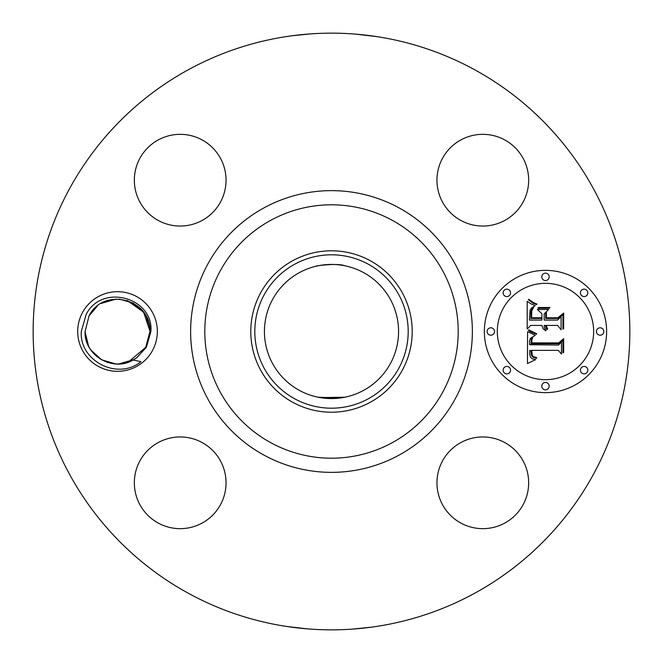 <?xml version="1.0" encoding="UTF-8"?>
<svg xmlns="http://www.w3.org/2000/svg" width="663" height="663" viewBox="0 0 663 663"><rect width="100%" height="100%" fill="white"/><g stroke="black" fill="none" stroke-linecap="round" stroke-linejoin="round"><path stroke-width="0.99" d="M344.909 397.212L320.204 397.609M340.368 397.982L318.099 397.212M363.656 272.642A67.071 67.071 0 0 1 390.358 363.656A67.071 67.071 0 0 1 299.344 390.358A67.071 67.071 0 0 1 272.642 299.344A67.071 67.071 0 0 1 363.656 272.642M294.728 264.197A76.693 76.693 0 0 1 398.803 294.728A76.693 76.693 0 0 1 368.272 398.803A76.693 76.693 0 0 1 264.197 368.272A76.693 76.693 0 0 1 294.728 264.197M318.091 265.788C307.798 267.264 336.323 262.241 344.909 265.788M292.806 402.325A80.704 80.704 0 0 1 292.806 260.675A80.704 80.704 0 0 1 412.204 331.5A80.704 80.704 0 0 1 292.806 402.325M474.534 69.673A298.35 298.35 0 0 1 593.327 474.534A298.35 298.35 0 0 1 188.466 593.327A298.35 298.35 0 0 1 69.673 188.466A298.35 298.35 0 0 1 474.534 69.673M82.577 312.414A39.821 39.821 0 0 1 136.611 296.56A39.821 39.821 0 0 1 152.465 350.586A39.821 39.821 0 0 1 98.431 366.44A39.821 39.821 0 0 1 82.577 312.414M442.569 460.826A45.855 45.855 0 0 1 504.792 442.569A45.855 45.855 0 0 1 523.049 504.792A45.855 45.855 0 0 1 460.826 523.049A45.855 45.855 0 0 1 442.569 460.826M158.208 523.049A45.855 45.855 0 0 1 139.951 460.826A45.855 45.855 0 0 1 202.174 442.569A45.855 45.855 0 0 1 220.431 504.792A45.855 45.855 0 0 1 158.208 523.049M139.951 158.208A45.855 45.855 0 0 1 202.174 139.951A45.855 45.855 0 0 1 220.431 202.174A45.855 45.855 0 0 1 158.208 220.431A45.855 45.855 0 0 1 139.951 158.208M504.792 139.951A45.855 45.855 0 0 1 523.049 202.174A45.855 45.855 0 0 1 460.826 220.431A45.855 45.855 0 0 1 442.569 158.208A45.855 45.855 0 0 1 504.792 139.951M545.483 270.363A61.137 61.137 0 0 1 606.62 331.5A61.137 61.137 0 0 1 545.483 392.637A61.137 61.137 0 0 1 484.346 331.5A61.137 61.137 0 0 1 545.483 270.363M291.347 35.86L286.341 36.589M291.43 35.852L310.723 33.871M311.411 33.83L300.041 34.816M355.393 34.111L376.319 36.54M379.012 36.954L374.114 36.208M371.653 627.14L376.659 626.411M371.57 627.148L352.277 629.129M351.589 629.17L362.959 628.184M307.607 628.889L286.681 626.46M283.988 626.046L288.886 626.792M146.374 347.263L136.719 357.697A32.479 32.479 0 0 1 133.031 360.042L141.004 361.642C117.111 381.059 78.93 360.233 81.334 331.409L86.165 314.37C102.342 282.637 154.247 298.275 150.849 331.724L146.374 347.263M150.857 331.276L150.004 331.235C151.098 298.864 103.353 286.573 89.016 315.928L85.038 331.765C84.276 355.641 113.224 372.183 133.031 360.042M90.922 350.147L88.643 346.376L90.881 350.089L88.643 346.376L85.038 331.765L89.016 315.928L85.038 331.765L89.016 315.928L85.038 331.765L89.016 315.928L97.411 305.991L89.016 315.928L85.038 331.765L88.643 346.376L85.038 331.765L89.016 315.928C103.353 286.573 151.098 298.864 150.004 331.235L146.026 347.072L150.004 331.235L146.026 347.072L128.1 362.213L146.026 347.072L150.004 331.235L145.553 347.909M545.483 379.667A48.167 48.167 0 0 0 593.65 331.5A48.167 48.167 0 0 0 545.483 283.333A48.167 48.167 0 0 0 497.308 331.5A48.167 48.167 0 0 0 545.483 379.667M490.827 335.205A3.705 3.705 0 0 0 494.532 331.5A3.705 3.705 0 0 0 490.827 327.795A3.705 3.705 0 0 0 487.123 331.5A3.705 3.705 0 0 0 490.827 335.205M545.483 280.548A3.705 3.705 0 0 0 549.188 276.844A3.705 3.705 0 0 0 545.483 273.139A3.705 3.705 0 0 0 541.779 276.844A3.705 3.705 0 0 0 545.483 280.548M506.839 296.56A3.705 3.705 0 0 0 510.543 292.855A3.705 3.705 0 0 0 506.839 289.151A3.705 3.705 0 0 0 503.126 292.855A3.705 3.705 0 0 0 506.839 296.56M600.131 335.205A3.705 3.705 0 0 0 603.836 331.5A3.705 3.705 0 0 0 600.131 327.795A3.705 3.705 0 0 0 596.427 331.5A3.705 3.705 0 0 0 600.131 335.205M584.128 296.56A3.705 3.705 0 0 0 587.832 292.855A3.705 3.705 0 0 0 584.128 289.151A3.705 3.705 0 0 0 580.423 292.855A3.705 3.705 0 0 0 584.128 296.56M545.483 382.452A3.705 3.705 0 0 0 541.779 386.156A3.705 3.705 0 0 0 545.483 389.861A3.705 3.705 0 0 0 549.188 386.156A3.705 3.705 0 0 0 545.483 382.452M506.839 366.44A3.705 3.705 0 0 0 503.126 370.145A3.705 3.705 0 0 0 506.839 373.849A3.705 3.705 0 0 0 510.543 370.145A3.705 3.705 0 0 0 506.839 366.44M584.128 366.44A3.705 3.705 0 0 0 580.423 370.145A3.705 3.705 0 0 0 584.128 373.849A3.705 3.705 0 0 0 587.832 370.145A3.705 3.705 0 0 0 584.128 366.44M92.116 351.738L97.212 356.851L92.919 352.716M107.431 362.371L99.732 358.675L107.257 362.321M90.798 349.965L101.671 359.852L115.785 363.937L101.671 359.852L90.798 349.965L101.671 359.852L115.785 363.937L118.71 363.962L133.835 359.586L137.631 357.009L146.026 347.072L150.004 331.235L146.026 347.072L150.004 331.235L143.589 312.124L127.105 300.463M527.574 331.682L535.29 335.354L530.441 338.263L529.596 340.699L529.596 344.735L558.561 345.05L561.47 341.901L561.47 354.108L558.345 350.371L531.759 350.371L532.265 355.343L533.616 356.793L536.624 357.556L536.624 358.252L536.019 358.186L533.558 357.531L532.033 356.354L531.146 353.943L531.063 350.661L529.754 350.371L529.654 354.266L530.491 357.249L532.43 358.932L535.737 359.611L527.458 363.49L527.574 331.682M529.372 330.166L536.674 333.671L536.433 334.367L530.102 331.583L528.502 330.464L528.875 329.801L529.372 330.166M532.787 337.351L531.917 339.655L531.767 342.887L558.636 342.92L563.658 338.669L563.658 352.318L562.937 352.94L562.937 340.136L558.851 343.716L531.013 343.716L531.32 338.834L532.787 337.351M527.193 301.292L530.906 303.803L535.207 305.676L531.767 307.773L530.118 309.944L529.405 320.072L541.911 320.072L541.911 318.447L530.881 318.447L531.022 311.237L532.157 308.51L533.599 307.325L531.751 310.856L531.602 317.776L541.911 317.776L541.911 313.74L537.395 309.464L548.591 309.464L544.157 313.955L544.157 320.072L557.624 320.072L561.097 316.657L561.097 329.768L557.624 325.417L546.13 325.417L547.679 329.022L547.124 329.528L545.84 327.729L545.409 325.417L544.157 325.417L544.29 327.646L546.13 330.522L545.707 330.704L543.022 328.782L541.911 325.417L530.64 325.417L527.193 329.022L527.193 301.292M529.704 299.999L533.906 302.825L536.997 304.068L536.624 304.632L533.284 303.364L528.37 299.742L528.817 299.262L529.704 299.999M549.876 307.516L549.47 308.212L537.933 308.212L538.331 307.516L549.876 307.516M546.403 317.776L557.832 317.776L563.658 313.077L563.658 328.541L562.937 329.213L562.937 314.569L558.155 318.447L545.682 318.447L545.682 313.077L546.403 312.298L546.403 317.776M117.915 363.979L115.785 363.937L118.71 363.962L133.835 359.586L137.631 357.009L146.026 347.072L150.004 331.235L146.026 347.072L150.004 331.235L146.026 347.072L150.004 331.235L146.399 316.624L144.261 313.069M107.447 300.621L105.632 301.267M107.737 362.479L99.757 358.691L107.854 362.512M142.106 310.276L127.23 300.505M144.244 313.035L133.371 303.148L119.257 299.063L133.371 303.148L144.244 313.035M116.323 299.038L101.207 303.414L116.323 299.038M145.993 347.13L150.004 331.235L146.026 347.072L150.004 331.235L146.399 316.624L144.277 313.085M123.782 363.374L133.835 359.586L137.631 357.009L146.026 347.072L150.004 331.235L146.026 347.072M88.643 346.376L90.773 349.931L88.643 346.376M133.835 359.586L137.631 357.009M93.019 352.832L97.221 356.86M99.732 358.675L107.356 362.354M118.718 363.962L119.87 363.896M270.761 442.685A126.691 126.691 0 0 1 220.315 270.761A126.691 126.691 0 0 1 392.239 220.315A126.691 126.691 0 0 1 442.685 392.239A126.691 126.691 0 0 1 270.761 442.685M263.965 455.116A140.863 140.863 0 0 1 207.884 263.965A140.863 140.863 0 0 1 399.035 207.884A140.863 140.863 0 0 1 455.116 399.035A140.863 140.863 0 0 1 263.965 455.116"/></g></svg>
